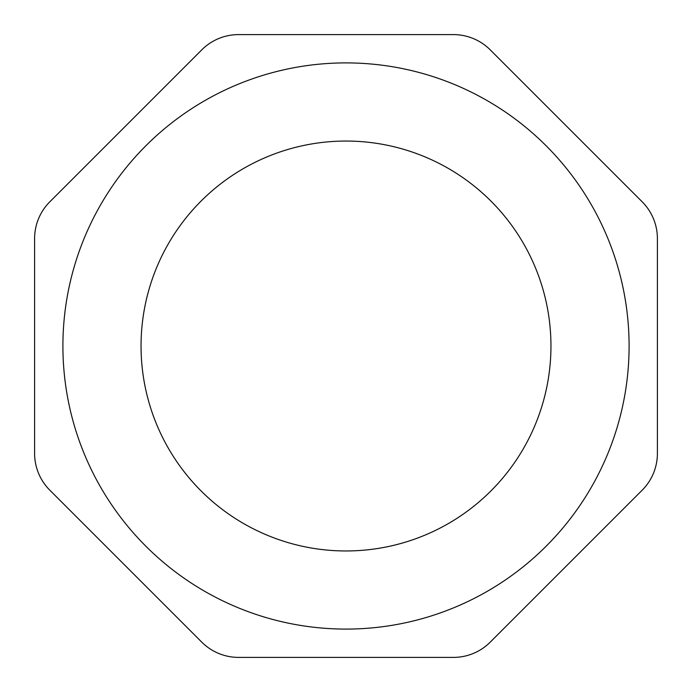 <?xml version="1.0" encoding="UTF-8"?>
<svg xmlns="http://www.w3.org/2000/svg" width="692" height="692" viewBox="0 0 692 692"><rect width="100%" height="100%" fill="white"/><g stroke="black" fill="none" stroke-linecap="round" stroke-linejoin="round"><path stroke-width="1.04" d="M346 550.962A204.962 204.962 0 0 1 168.502 243.523A204.962 204.962 0 0 1 523.498 243.523A204.962 204.962 0 0 1 346 550.962M346 629.089A283.089 283.089 0 0 0 591.167 204.451A283.089 283.089 0 0 0 100.833 204.451A283.089 283.089 0 0 0 346 629.089M453.407 657.4A52.09 52.09 0 0 0 490.239 642.141L642.141 490.239A52.09 52.09 0 0 0 657.4 453.407L657.4 238.593A52.09 52.09 0 0 0 642.141 201.761L490.239 49.859A52.09 52.09 0 0 0 453.407 34.6L238.593 34.6A52.09 52.09 0 0 0 201.761 49.859L49.859 201.761A52.09 52.09 0 0 0 34.6 238.593L34.6 453.407A52.09 52.09 0 0 0 49.859 490.239L201.761 642.141A52.09 52.09 0 0 0 238.593 657.4L453.407 657.4"/></g></svg>
